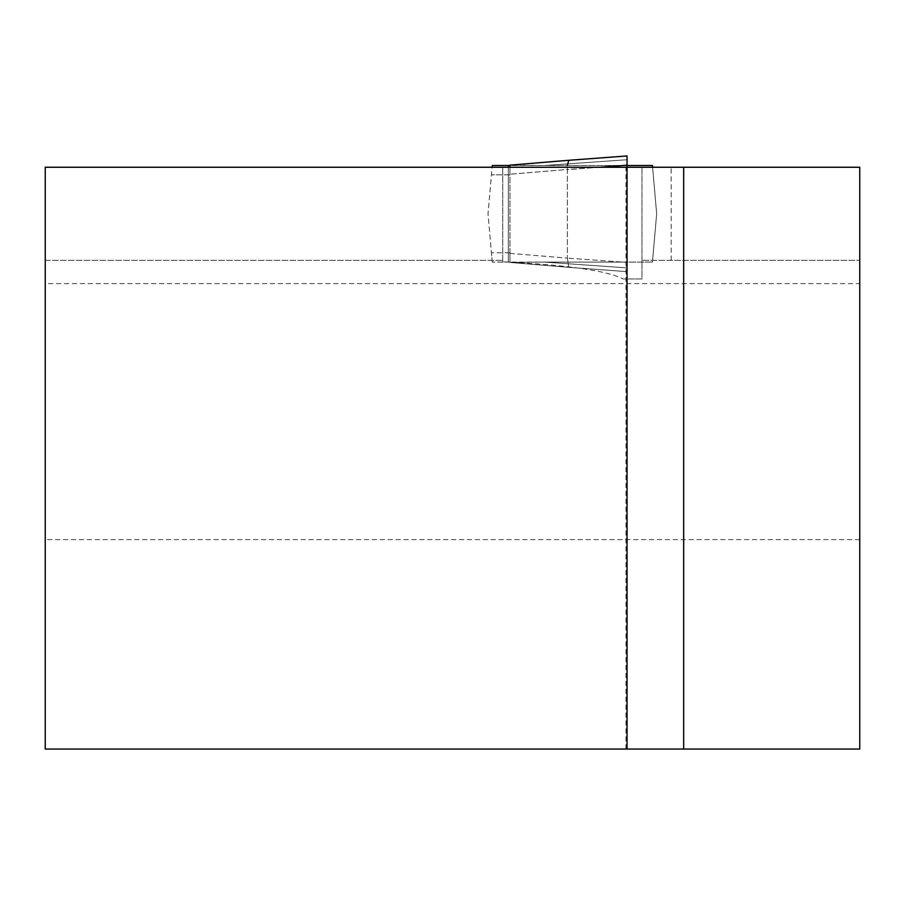 <?xml version="1.0" encoding="UTF-8"?>
<svg xmlns="http://www.w3.org/2000/svg" width="905" height="905" viewBox="0 0 905 905"><rect width="100%" height="100%" fill="white"/><g stroke="black" fill="none" stroke-linecap="round" stroke-linejoin="round"><path stroke-width="0.68" stroke-dasharray="4.53 3.39" d="M641.973 167.255L45.25 167.255L45.25 260.346L502.728 260.346L45.25 260.346L45.25 283.616L859.75 283.616L859.75 260.346L641.973 260.346L859.75 260.346L859.75 167.255L641.973 167.255L641.973 278.966L623.206 278.966L641.973 278.966L641.973 167.255M599.359 167.255L567.356 169.473L567.367 257.97L567.367 169.631L627.041 165.208L627.041 262.405L567.356 258.129L627.041 262.405L627.041 271.647L627.041 267.88L544.335 262.088L509.945 262.088L509.945 252.778L509.945 262.45L544.335 262.088L627.041 267.88L627.041 271.647L627.041 167.255L625.977 167.255L627.041 167.255L627.041 749.046L625.977 749.046L627.041 749.046M859.75 539.606L45.25 539.606L45.25 749.046L859.75 749.046L859.75 283.616M45.25 539.606L45.25 283.616M502.728 261.771L502.728 167.255L502.728 261.771C566.994 264.95 607.153 270.686 623.206 278.966M671.171 260.346L671.171 167.255M509.945 262.45L509.945 253.377L509.945 262.45L568.906 267.326L509.945 262.45M627.041 159.732L627.041 165.513L627.041 159.732L544.335 165.513L509.945 165.151L509.945 174.823L509.945 165.513L544.335 165.513L627.041 159.732L627.041 155.965L509.945 165.151L509.945 174.224L509.945 167.255M627.041 165.208L627.041 155.965L568.826 160.276M627.041 165.513L544.335 165.513L627.041 165.513L627.041 262.088L544.335 262.088L627.041 262.088L627.041 267.88L627.041 262.088L652.448 262.088L627.041 262.088L627.041 165.513L652.448 165.513L656.668 213.806L652.448 262.088L656.668 213.806L652.596 167.255M627.041 271.647L568.826 267.326L567.356 258.129L568.826 267.326L627.041 271.647M509.945 165.513L492.252 165.513L488.033 213.806L491.438 252.778L488.033 213.806L492.105 167.255M509.945 262.088L492.252 262.088L509.945 262.088M492.252 262.088L491.438 252.778L492.252 262.088M567.356 169.473L567.265 167.255L567.356 169.473L509.945 174.224L567.356 169.473M568.747 160.287L567.288 165.513M509.945 253.377L567.356 258.129L509.945 253.377M509.945 252.778L509.945 174.823L491.438 174.823L509.945 174.823L509.945 252.778L508.35 252.778L509.945 252.778M508.35 167.255L508.35 262.088L508.35 252.778L491.438 252.778L508.35 252.778L508.35 165.513M625.977 749.046L625.977 167.255M509.888 262.45L568.815 267.326L509.888 262.45M509.888 165.151L568.815 160.276"/><path stroke-width="1.36" d="M568.906 160.276L627.041 155.954L627.041 167.255L45.25 167.255L45.25 749.046L627.041 749.046L627.041 167.255L859.75 167.255L859.75 749.046L627.041 749.046M509.945 167.255L509.945 165.151L568.826 160.276L567.288 165.513M568.826 160.276L627.041 155.954L627.041 159.732M652.596 167.255L652.448 165.513L627.041 165.513M492.105 167.255L492.252 165.513L509.945 165.513M683.671 167.255L683.671 749.046M627.041 165.208L599.359 167.255M508.35 165.513L508.35 167.255M568.815 160.276L509.888 165.151"/></g></svg>

